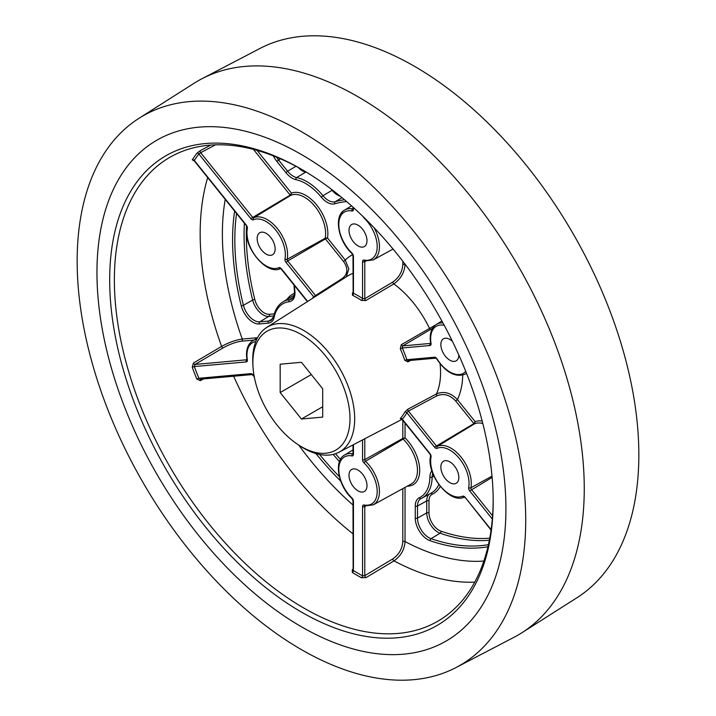 <?xml version="1.0" encoding="UTF-8"?>
<svg xmlns="http://www.w3.org/2000/svg" width="716" height="716" viewBox="0 0 716 716"><rect width="100%" height="100%" fill="white"/><g stroke="black" fill="none" stroke-linecap="round" stroke-linejoin="round"><path stroke-width="1.07" d="M405.865 265.251A92.194 53.226 -120 0 0 405.05 264.669C404.37 272.698 400.62 279.106 393.818 283.894L365.795 300.568L361.356 300.398A1.602 0.841 124 0 0 362.547 298.518L362.547 261.635A3.168 1.835 60 0 1 364.077 260.069A27.145 15.671 -120 0 0 377.198 246.617A27.145 15.671 -120 0 0 364.077 218.022A3.168 1.835 60 0 1 363.003 216.509M301.436 154.54A289.183 166.962 60 0 1 491.31 412.622A289.183 166.962 60 0 1 442.416 643.084A289.183 166.962 60 0 1 301.436 626.777A289.183 166.962 60 0 1 113.495 375.193A289.183 166.962 60 0 1 153.314 142.35A289.183 166.962 60 0 1 301.436 154.54M301.436 612.073A271.176 156.562 60 0 1 109.682 279.947A271.176 156.562 60 0 1 301.436 169.236L301.436 169.236A271.176 156.562 60 0 1 301.436 169.244A271.176 156.562 60 0 1 493.19 501.361A271.176 156.562 60 0 1 301.436 612.073M302.617 169.925A267.865 154.656 -120 0 0 173.2 155.488A267.865 154.656 -120 0 0 127.904 368.964A267.865 154.656 -120 0 0 303.781 608.018A267.865 154.656 -120 0 0 440.975 619.304A267.865 154.656 -120 0 0 493.181 500.001M301.436 446.73A68.673 39.648 -120 0 0 349.999 418.69A68.673 39.648 -120 0 0 301.436 334.578A68.673 39.648 -120 0 0 253.008 366.914A68.673 39.648 -120 0 0 297.784 444.466A68.673 39.648 -120 0 0 301.436 446.73M253.008 366.914L252.855 364.426A72.11 41.626 60 0 1 266.764 327.436A72.11 41.626 60 0 1 303.7 330.479A72.11 41.626 60 0 1 351.037 394.829A72.11 41.626 60 0 1 338.847 452.288A72.11 41.626 60 0 1 303.7 448.225A72.11 41.626 60 0 1 299.861 445.844L297.784 444.466M449.845 461.874A12.718 7.339 -120 0 0 443.49 461.247A12.718 7.339 -120 0 0 441.539 471.441A12.718 7.339 -120 0 0 449.845 482.647A12.718 7.339 -120 0 0 456.208 483.273A12.718 7.339 -120 0 0 458.159 473.088A12.718 7.339 -120 0 0 449.845 461.874M358 470.081A12.718 7.339 -120 0 0 351.637 469.454A12.718 7.339 -120 0 0 349.694 479.639A12.718 7.339 -120 0 0 358 490.854A12.718 7.339 -120 0 0 364.363 491.48A12.718 7.339 -120 0 0 366.306 481.286A12.718 7.339 -120 0 0 358 470.081M452.414 341.326A12.718 7.339 -120 0 0 449.845 339.411A12.718 7.339 -120 0 0 443.49 338.784A12.718 7.339 -120 0 0 441.539 348.969A12.718 7.339 -120 0 0 449.845 360.184A12.718 7.339 -120 0 0 456.208 360.81A12.718 7.339 -120 0 0 458.84 355.082M266.155 233.353A12.718 7.339 -120 0 0 259.792 232.727A12.718 7.339 -120 0 0 257.841 242.912A12.718 7.339 -120 0 0 266.155 254.126A12.718 7.339 -120 0 0 272.51 254.753A12.718 7.339 -120 0 0 274.461 244.559A12.718 7.339 -120 0 0 266.155 233.353M358 225.146A12.718 7.339 -120 0 0 351.637 224.52A12.718 7.339 -120 0 0 349.694 234.714A12.718 7.339 -120 0 0 358 245.919A12.718 7.339 -120 0 0 364.363 246.546A12.718 7.339 -120 0 0 366.306 236.361A12.718 7.339 -120 0 0 358 225.146M402.714 419.164L402.303 419.173A1.602 1.289 -137.3 0 0 400.289 418.529L401.264 418.654M407.932 409.167L404.737 412.192A1.602 1.226 28 0 1 406.849 412.711L408.389 411.091A1.602 0.886 61.9 0 1 407.932 409.167L436.5 393.907C443.965 390.882 450.937 392.78 457.408 399.609A92.194 53.226 -120 0 0 462.751 375.112M410.653 360.408L407.932 361.875A1.602 0.886 61.7 0 1 408.093 360.64M435.758 358.17A1.602 1.262 -95.1 0 1 434.514 357.221A3.168 1.835 60 0 1 435.632 357.526A3.168 1.835 60 0 1 437.118 359.038L435.749 358.17L407.977 360.649L406.849 359.7L404.737 360.291L407.932 361.875M401.264 344.7L400.289 348.826L402.303 347.985L402.714 345.9A1.602 0.877 59.4 0 1 401.264 344.7L435.471 325.001M215.507 144.829L200.677 152.696A1.602 0.886 62.1 0 1 200.301 150.637L210.773 145.079M200.301 150.637L196.819 153.376A1.602 1.271 -142.7 0 1 198.878 153.985A263.64 152.213 -120 0 0 194.331 160.447A1.602 1.253 33 0 0 192.246 159.883L193.454 160.375M253.849 340.082L241.722 341.165C235.949 341.971 229.755 344.199 223.159 347.851L195.003 364.453A1.602 0.868 59.5 0 1 193.454 363.012L221.611 346.41C228.95 342.373 235.833 339.921 242.268 339.071L257.536 337.701M193.454 363.012L192.246 367.245L194.331 366.556A263.64 152.213 -120 0 0 198.878 378.272L196.819 379.024L200.301 380.661A1.602 0.886 61.8 0 1 200.382 379.194M203.586 378.907L200.301 380.661M352.988 569.882A1.602 0.904 57.4 0 1 352.281 569.73L352.988 569.274M352.281 569.73L352.335 572.496A1.602 0.904 121.2 0 0 353.453 570.571A263.64 152.213 -120 0 0 362.547 575.825A1.602 0.949 -61.2 0 1 361.482 577.776L365.983 577.633A1.602 0.877 59.1 0 1 364.784 575.664L392.815 558.91C398.928 554.605 402.258 548.823 402.813 541.565L402.813 488.616M405.05 487.381L405.05 541.573C404.468 549.655 400.781 556.09 394.006 560.879L365.983 577.633M352.702 254.636A92.194 53.226 -120 0 0 345.237 260.06L348.835 268.93L346.24 276.904M280.171 392.556L301.436 419.012L322.701 417.115L322.701 388.761L301.436 362.296L280.171 364.202L280.171 392.556L311.308 374.575M353.024 292.925A1.602 0.913 57.5 0 1 352.469 292.88L352.46 295.26A1.602 1.002 -64.4 0 0 353.453 293.274L353.435 292.164M352.469 292.88L352.988 292.549M365.795 300.568A1.602 0.877 59.2 0 1 364.784 298.715L392.815 282.041C398.937 277.727 402.267 271.928 402.813 264.651L402.813 261.242M316.123 296.057A1.602 0.913 57.5 0 1 315.514 295.547L342.508 278.327C347.904 273.933 348.253 268.33 343.564 261.51L325.413 238.929L287.707 260.964L315.514 295.547L313.697 296.827L286.033 262.414A3.168 1.835 60 0 1 284.959 259.031A27.145 15.671 -120 0 0 266.155 221.575A27.145 15.671 -120 0 0 253.419 219.803A3.168 1.835 60 0 1 250.815 218.595L198.878 153.985L200.677 152.696L252.488 217.154A1.575 0.904 -120 0 0 253.786 217.745A28.747 16.593 60 0 1 267.265 219.624A28.747 16.593 60 0 1 287.179 259.29A1.575 0.904 -120 0 0 287.304 260.266A1.575 0.904 -120 0 0 287.707 260.964L286.033 262.414M405.05 264.177L405.05 264.669A1.602 0.922 0 0 0 402.813 264.651M365.733 261.125L364.784 261.653L364.784 298.715L362.547 298.518A76.335 44.07 60 0 0 358 295.672A76.335 44.07 60 0 0 353.453 293.274L353.453 256.391A1.602 0.922 180 0 1 352.988 255.737L353.14 292.871M257.071 150.378L291.448 193.15L290.186 195.11L250.815 218.595M343.564 261.51L345.237 260.06L327.498 237.998L325.413 238.929L325.189 238.231L327.498 237.998A31.271 18.052 60 0 0 316.803 205.152A31.271 18.052 60 0 0 291.448 193.15L290.723 195.361L290.186 195.11L253.437 149.393M194.331 160.447L246.268 225.066A3.168 1.835 60 0 1 247.342 228.449A27.145 15.671 -120 0 0 256.552 257.393A27.145 15.671 -120 0 0 278.882 267.677A3.168 1.835 60 0 1 280.368 267.882A3.168 1.835 60 0 1 281.486 268.876L307.656 301.436M313.975 297.417A1.602 1.289 42.7 0 0 313.697 296.827A76.335 44.07 60 0 0 312.248 298.518M246.922 359.754L195.003 364.453L194.331 366.556L246.268 361.92A3.168 1.835 60 0 0 247.342 359.781A27.145 15.671 -120 0 1 255.782 341.568M254.261 376.741A27.145 15.671 -120 0 1 253.419 375.444A3.168 1.835 60 0 0 251.934 373.931A3.168 1.835 60 0 0 250.815 373.636L198.878 378.272L200.677 379.077M200.247 379.203L252.059 374.575A1.602 1.262 84.9 0 1 250.815 373.636M353.435 569.113L353.453 501.325A3.168 1.835 60 0 0 351.923 497.978A27.145 15.671 -120 0 1 338.802 469.383A27.145 15.671 -120 0 1 351.923 455.931A3.168 1.835 60 0 0 353.453 454.365L353.453 444.672M362.547 439.928L362.547 459.609A3.168 1.835 60 0 0 364.077 462.948A27.145 15.671 -120 0 1 377.198 491.552A27.145 15.671 -120 0 1 364.077 504.995A3.168 1.835 60 0 0 362.547 506.57L362.547 575.825L364.784 575.664L364.784 506.579A1.575 0.904 -120 0 1 365.017 505.935M405.05 423.093L405.05 437.879L402.813 438.425L403.126 439.105L365.545 461.274A28.747 16.593 60 0 1 376.714 501.719A28.747 16.593 60 0 1 373.305 504.816L411.136 484.043A29.669 17.13 -120 0 0 414.654 480.848A29.669 17.13 -120 0 0 403.126 439.105L405.05 437.879A31.271 18.052 60 0 1 419.674 468.944A31.271 18.052 60 0 1 407.306 486.146M482.799 423.487A29.669 17.13 -120 0 0 474.422 423.881L475.147 421.67A31.271 18.052 60 0 1 482.19 421.098M492.322 519.037L469.732 490.934A3.168 1.835 60 0 1 468.658 487.551A27.145 15.671 -120 0 0 449.845 450.096A27.145 15.671 -120 0 0 437.118 448.323A1.602 1.307 -114 0 1 437.485 446.274L474.422 423.881L473.885 423.63L475.147 421.67L457.408 399.609L455.734 401.05C449.943 394.847 443.678 393.111 436.957 395.823L408.389 411.091L436.187 445.674A1.575 0.904 -120 0 0 437.485 446.274A28.747 16.593 60 0 1 450.964 448.153A28.747 16.593 60 0 1 468.559 470.045A28.747 16.593 60 0 1 470.877 487.811A1.575 0.904 -120 0 0 471.405 489.493L492.581 515.824M322.701 406.733L301.436 419.012M505.917 508.718A289.183 166.962 60 0 1 442.416 643.084A289.183 166.962 60 0 1 220.859 561.147A289.183 166.962 60 0 1 96.955 272.599A289.183 166.962 60 0 1 153.314 142.35A289.183 166.962 60 0 1 377.35 215.239A289.183 166.962 60 0 1 505.917 508.718M77.158 261.17A317.179 183.126 60 0 1 138.976 118.31A317.179 183.126 60 0 1 384.698 198.26A317.179 183.126 60 0 1 525.714 520.147A317.179 183.126 60 0 1 456.065 667.527A317.179 183.126 60 0 1 213.055 577.651A317.179 183.126 60 0 1 77.158 261.17M138.976 118.31L194.108 83.253A319.98 184.737 60 0 1 202.01 78.697A319.98 184.737 60 0 1 447.16 169.352A319.98 184.737 60 0 1 584.256 488.625A319.98 184.737 60 0 1 521.892 632.747A319.98 184.737 60 0 1 513.99 637.303L456.065 667.527M202.01 78.697L259.935 48.473A317.179 183.126 60 0 1 502.945 138.349A317.179 183.126 60 0 1 638.842 454.83A317.179 183.126 60 0 1 577.024 597.69L521.892 632.747M487.945 546.738A233.353 134.724 60 0 1 430.128 540.714A17.569 10.14 60 0 1 427.676 539.587A17.569 10.14 60 0 1 415.253 518.062A1.602 0.922 0 0 0 417.5 518.08A15.976 9.219 -120 0 0 419.012 525.472A15.976 9.219 -120 0 0 428.795 537.635A15.976 9.219 -120 0 0 431.014 538.665A231.751 133.803 -120 0 0 488.428 544.643M440.268 486.424A49.118 28.363 60 0 1 432.267 494.237A14.15 8.171 -120 0 0 428.991 500.896L428.991 512.933A14.15 8.171 -120 0 0 438.989 530.261A14.15 8.171 -120 0 0 440.966 531.174A1.602 1.092 -71 0 1 440.08 533.223A15.743 9.093 60 0 1 437.879 532.203A15.743 9.093 60 0 1 428.24 520.21A15.743 9.093 60 0 1 426.745 512.916L417.5 518.08L417.5 506.042L426.745 500.887A15.743 9.093 60 0 1 429.555 493.968M294.383 285.416A146.458 84.56 -120 0 0 294.876 291.072A17.569 10.14 60 0 1 288.995 301.767A45.69 26.385 -120 0 0 274.174 317.188A17.569 10.14 60 0 1 268.24 323.149L259.219 323.954A17.569 10.14 60 0 1 253.008 322.29A17.569 10.14 60 0 1 241.229 305.723A233.353 134.724 60 0 1 234.642 211.095M246.501 225.934A229.934 132.755 -120 0 0 254.842 299.628A14.15 8.171 -120 0 0 264.32 312.964A14.15 8.171 -120 0 0 269.323 314.306A1.602 1.262 -95.1 0 1 268.777 316.4A15.743 9.093 60 0 1 263.211 314.906A15.743 9.093 60 0 1 252.659 300.067L243.413 305.285A15.976 9.219 -120 0 0 254.117 320.338A15.976 9.219 -120 0 0 259.765 321.851L268.786 321.045A15.976 9.219 -120 0 0 271.23 320.267L273.736 316.212A1.602 1.101 11.9 0 0 274.174 317.188M236.557 213.475A231.751 133.803 -120 0 0 243.413 305.285A1.602 0.582 166 0 1 241.229 305.723M346.678 201.617A146.458 84.56 -120 0 0 334.811 203.791A17.569 10.14 60 0 1 327.284 202.377A17.569 10.14 60 0 1 321.296 197.16A45.69 26.385 -120 0 0 295.905 179.662A17.569 10.14 60 0 1 292.119 178.159A17.569 10.14 60 0 1 285.908 172.645L276.877 161.422A17.569 10.14 60 0 1 273.351 155.864M340.181 196.175A15.743 9.093 60 0 1 337.478 195.003A15.743 9.093 60 0 1 332.117 190.322L322.952 195.683A15.976 9.219 -120 0 0 328.393 200.435A15.976 9.219 -120 0 0 335.24 201.715A148.06 85.481 60 0 1 344.521 199.773M306.672 172.341A47.516 27.432 -120 0 0 305.714 172.126L296.666 177.577A47.292 27.306 60 0 1 322.952 195.683L321.296 197.16M295.994 166.282L287.581 171.205A15.976 9.219 -120 0 0 293.229 176.208A15.976 9.219 -120 0 0 296.666 177.577A1.602 1.163 101.7 0 0 295.905 179.662M280.529 158.818L278.56 159.972L287.581 171.205L285.908 172.645M305.714 172.126A15.743 9.093 60 0 1 302.322 170.775A15.743 9.093 60 0 1 298.151 167.437M489.35 540.258A231.528 133.677 60 0 1 440.08 533.223L431.014 538.665A1.602 1.092 109 0 0 430.128 540.714M464.272 497.038A1.602 1.307 -114 0 1 462.581 496.197A3.168 1.835 60 0 1 464.066 496.412A3.168 1.835 60 0 1 465.185 497.405L491.122 529.67M247.342 359.781A1.602 0.716 -9.1 0 1 246.895 359.378C245.624 350.455 247.566 344.253 252.712 340.771A28.747 16.593 60 0 1 256.686 339.411M278.882 267.677A1.602 1.307 66 0 0 280.574 268.518M284.959 259.031A1.602 1.092 -168.9 0 0 287.179 259.29L325.189 238.231A29.669 17.13 -120 0 0 315.121 206.602A29.669 17.13 -120 0 0 290.723 195.361L253.786 217.745A1.602 1.307 66 0 0 253.419 219.803M361.356 300.398A74.733 43.148 -120 0 0 356.908 297.605A74.733 43.148 -120 0 0 352.46 295.26M365.017 261.009A1.575 0.904 -120 0 0 364.936 261.098A1.575 0.904 -120 0 0 364.784 261.653A1.602 0.922 180 0 1 362.547 261.635M444.251 325.359A27.145 15.671 -120 0 0 431.041 343.376A1.602 0.716 170.9 0 1 430.593 342.973L430.755 343.34M430.593 342.973C429.323 334.05 431.256 327.847 436.411 324.366A28.747 16.593 60 0 1 442.953 322.961M400.289 418.529A74.733 43.148 -120 0 0 404.737 412.192M436.957 395.823A1.602 0.886 61.9 0 1 436.5 393.907A76.2 43.998 -120 0 0 440.045 363.692M404.737 360.291A74.733 43.148 -120 0 0 400.289 348.826M432.536 328.34L430.799 329.306A1.602 0.877 59.4 0 1 429.358 328.116A76.2 43.998 -120 0 0 393.818 283.894A1.602 0.877 59.3 0 1 392.815 282.041M192.246 159.883A265.242 153.135 60 0 1 196.819 153.376M207.685 177.559A263.774 152.284 -120 0 0 221.611 346.41A1.602 0.868 59.5 0 0 223.159 347.851M196.819 379.024A265.242 153.135 60 0 1 192.246 367.245M233.649 376.222A263.774 152.284 -120 0 0 352.988 533.823M361.482 577.776A265.242 153.135 60 0 1 356.908 575.199A265.242 153.135 60 0 1 352.335 572.496M392.815 558.91A1.602 0.877 59.1 0 0 394.006 560.879A263.774 152.284 -120 0 0 474.753 582.135M402.813 541.565A1.602 0.922 180 0 1 405.05 541.573A247.781 143.057 -120 0 0 483.873 561.04M415.253 518.062L415.253 506.033A17.569 10.14 60 0 1 419.325 497.763A45.69 26.385 -120 0 0 429.895 477.053A17.569 10.14 60 0 1 431.855 470.761M298.733 445.101A247.781 143.057 -120 0 0 352.988 505.031M340.762 481.206A233.353 134.724 60 0 1 315.944 453.577M225.218 199.379A247.781 143.057 -120 0 0 242.268 339.071A1.602 1.262 -95.1 0 1 241.722 341.165M352.988 273.431A76.2 43.998 -120 0 0 347.645 276.009L266.764 327.436M466.492 373.26A28.747 16.593 60 0 1 465.158 374.146L466.546 373.385M430.799 329.306L402.714 345.9L430.513 343.411A1.602 1.262 -95.1 0 0 429.967 345.515L402.303 347.985A76.335 44.07 60 0 1 406.849 359.7L434.514 357.221M431.041 343.376A3.168 1.835 60 0 1 429.967 345.515M437.118 359.038A27.145 15.671 -120 0 0 465.749 371.389M374.119 227.724A28.747 16.593 60 0 1 373.305 259.89L393.057 249.043M341.505 212.992A28.747 16.593 60 0 1 344.566 210.101A28.747 16.593 60 0 1 352.675 208.911A1.602 1.172 -79.1 0 0 351.923 211.005A27.145 15.671 -120 0 0 338.802 224.448A27.145 15.671 -120 0 0 351.923 253.052A3.168 1.835 60 0 1 353.453 256.391M353.453 207.577L353.453 209.43A3.168 1.835 60 0 1 351.923 211.005M246.268 361.92A1.602 1.262 84.9 0 1 246.814 359.826A1.575 0.904 -120 0 0 246.913 359.808M365.733 506.051L364.784 506.579A1.602 0.922 -0 0 1 362.547 506.57M353.149 569.82L352.988 500.672L351.941 498.479C338.14 485.869 333.522 460.764 344.566 455.036A28.747 16.593 60 0 1 352.675 453.846A1.602 1.172 100.9 0 0 351.923 455.931M402.813 420.301L402.813 438.425L364.784 459.618A1.575 0.904 -120 0 0 365.545 461.274A1.602 0.582 -46.1 0 0 364.077 462.948M364.784 438.765L364.784 459.618A1.602 0.922 -0 0 1 362.547 459.609M492.008 476.113L470.877 487.811A1.602 1.092 11.1 0 1 468.658 487.551M492.116 477.384L469.732 490.934M455.734 401.05L473.885 423.63L434.514 447.124L406.849 412.711A76.335 44.07 60 0 1 402.303 419.173L429.967 453.586A3.168 1.835 60 0 1 431.041 456.969A27.145 15.671 -120 0 0 440.25 485.913A27.145 15.671 -120 0 0 462.581 496.197M437.118 448.323A3.168 1.835 60 0 1 434.514 447.124M353.453 209.43A1.602 0.922 180 0 1 352.988 208.777L353.122 208.848M373.305 259.89L364.9 260.982A1.602 1.172 -79.1 0 1 364.077 260.069M351.923 253.052A1.602 0.582 133.9 0 0 351.941 253.545L352.988 255.737M246.268 225.066L246.904 227.482C242.196 245.928 266.683 276.278 280.663 268.482L307.397 301.606M247.342 228.449A1.602 1.092 -168.9 0 1 246.904 227.482M343.17 278.855A1.602 0.913 57.5 0 1 342.508 278.327M253.419 375.444L254.404 377.484M352.988 500.672A1.602 0.922 -0 0 0 353.453 501.325M351.941 498.479A1.602 0.582 -46.1 0 1 351.923 497.978M364.077 504.995A1.602 1.172 100.9 0 0 364.909 505.917L373.305 504.816M353.122 453.783L352.988 453.711A1.602 0.922 0 0 0 353.453 454.365M491.069 530.091L465.185 497.405M465.069 497.754L464.362 497.011C450.382 504.798 425.895 474.448 430.602 456.002A1.602 1.092 11.1 0 0 431.041 456.969M430.602 456.002L429.967 453.586M332.484 190.08L332.117 190.322A47.516 27.432 -120 0 0 330.908 188.881M276.573 157.153A15.976 9.219 -120 0 0 278.56 159.972L276.877 161.422M341.962 197.643L335.24 201.715A1.602 1.298 -106.9 0 0 334.811 203.791M293.265 297.409L289.524 299.673A15.976 9.219 -120 0 0 291.752 298.912C293.757 297.874 294.643 295.099 294.419 290.58A1.602 0.797 174 0 0 294.876 291.072M294.142 295.35A47.516 27.432 -120 0 0 291.895 296.478L282.918 301.919A47.292 27.306 60 0 1 289.524 299.673A1.602 1.271 83 0 0 288.995 301.767M272.841 318.593L268.786 321.045A1.602 1.262 84.9 0 0 268.24 323.149M273.789 315.953L268.777 316.4L259.765 321.851A1.602 1.262 84.9 0 0 259.219 323.954M254.842 299.628A1.602 0.582 -14 0 0 252.659 300.067A231.528 133.677 60 0 1 244.389 223.222M286.91 299.503A49.118 28.363 60 0 1 294.473 293.309M269.323 314.306L274.335 313.859M319.524 454.454A231.751 133.803 -120 0 0 339.348 476.605M339.474 461.596A231.528 133.677 60 0 1 333.155 454.409M335.491 453.729A229.934 132.755 -120 0 0 340.467 459.386M428.991 512.933A1.602 0.922 180 0 0 426.745 512.916L426.745 500.887A1.602 0.922 180 0 1 428.991 500.896M421.098 498.578A15.976 9.219 -120 0 0 420.91 498.676A15.976 9.219 -120 0 0 417.5 506.042A1.602 0.922 -0 0 1 415.253 506.033M433.896 476.113L432.142 477.098A47.292 27.306 60 0 1 422.055 498.085L431.256 493.038A47.516 27.432 -120 0 0 438.819 484.535M422.055 498.085A47.292 27.306 60 0 1 421.196 498.524A1.602 1.307 64.7 0 1 421.142 498.56L422.055 498.085M432.768 473.428A15.976 9.219 -120 0 0 432.142 477.098A1.602 0.94 1.1 0 1 429.895 477.053M440.966 531.174A229.934 132.755 -120 0 0 489.744 538.172M430.629 493.387A1.602 1.307 -115.3 0 1 432.267 494.237M419.325 497.763A1.602 1.307 64.7 0 0 421.142 498.56L420.91 498.676M253.195 375.64L252.086 374.575M436.411 324.366L441.906 321.036M338.847 452.288L402.034 419.334M436.894 359.235C446.229 372.732 455.653 377.708 465.158 374.146M351.941 253.545C338.14 240.934 333.522 215.838 344.566 210.101L351.547 205.868M252.712 340.771L257.42 337.916M344.566 455.036L352.988 449.925M352.988 207.157L352.988 208.777M246.152 225.415L194.26 160.858L193.204 160.366L193.687 160.169M352.988 453.711L352.988 444.913M429.851 453.935L402.088 419.406L400.718 418.86L401.39 418.565M273.736 316.212C275.159 309.616 278.22 304.846 282.918 301.919M293.918 284.834L294.419 290.58"/></g></svg>
